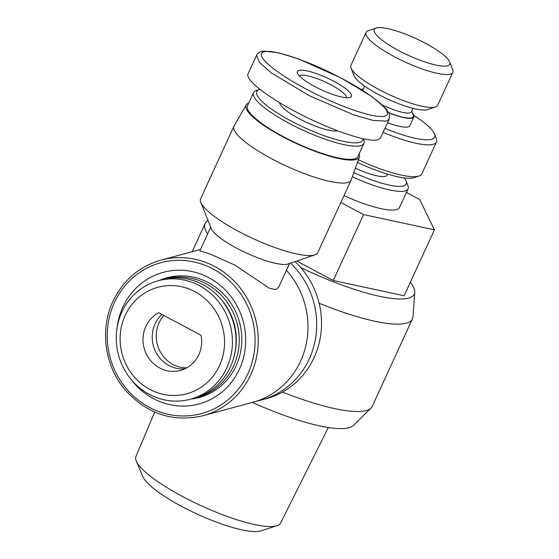 <?xml version="1.0" encoding="UTF-8"?>
<svg xmlns="http://www.w3.org/2000/svg" width="559" height="559" viewBox="0 0 559 559"><rect width="100%" height="100%" fill="white"/><g stroke="black" fill="none" stroke-linecap="round" stroke-linejoin="round"><path stroke-width="0.84" d="M363.301 138.828L363.755 139.96A60.763 13.465 -155.3 0 1 363.923 143.404L357.858 156.59A60.763 13.465 -155.3 0 1 354.56 158.875A60.763 13.465 -155.3 0 1 289.918 140.03A60.763 13.465 -155.3 0 1 247.455 105.805L253.513 92.619A60.763 13.465 -155.3 0 1 256.239 90.509L259.39 89.433A58.283 12.913 -155.3 0 1 259.788 89.307M363.923 143.404A60.763 13.465 -155.3 0 1 360.618 145.696A60.763 13.465 -155.3 0 1 295.984 126.844A60.763 13.465 -155.3 0 1 253.513 92.619M362.952 138.751A58.283 12.913 -155.3 0 1 359.514 142.37A58.283 12.913 -155.3 0 1 291.672 121.296A58.283 12.913 -155.3 0 1 259.39 89.433M337.594 130.834A32.862 7.281 -155.3 0 1 303.977 121.149A32.862 7.281 -155.3 0 1 279.724 102.779M286.446 270.311A80.601 75.954 74.9 0 1 300.567 361.233A80.601 75.954 74.9 0 1 252.696 402.34L266.224 398.693A80.601 75.954 74.9 0 0 314.095 357.585A80.601 75.954 74.9 0 0 295.047 261.626M163.584 279.325A61.385 57.843 74.9 0 1 165.178 278.871A61.385 57.843 74.9 0 1 225.501 300.057A61.385 57.843 74.9 0 1 233.578 366.103A61.385 57.843 74.9 0 1 197.124 397.407A61.385 57.843 74.9 0 1 195.51 397.812M234.85 353.071A58.283 54.922 -105.1 0 0 220.078 298.247M190.312 399.245L193.917 398.274A61.385 57.843 -105.1 0 0 230.378 366.97A61.385 57.843 -105.1 0 0 222.293 300.924A61.385 57.843 -105.1 0 0 161.97 279.738L158.365 280.709A61.385 57.843 -105.1 0 0 121.911 312.013A61.385 57.843 -105.1 0 0 129.988 378.059A61.385 57.843 -105.1 0 0 190.312 399.245A61.385 57.843 -105.1 0 0 226.772 367.941A61.385 57.843 -105.1 0 0 218.688 301.895A61.385 57.843 -105.1 0 0 158.365 280.709M219.47 365.656A55.18 52.001 74.9 0 1 149.854 389.399A55.18 52.001 74.9 0 1 125.202 315.374A55.18 52.001 74.9 0 1 194.825 291.63A55.18 52.001 74.9 0 1 219.47 365.656M207.592 234.018A114.085 25.274 -155.3 0 1 205.139 223.572A114.085 25.274 -155.3 0 1 206.369 221.839L207.941 220.274M300.777 267.572A105.406 23.352 24.7 0 0 414.743 292.252L412.947 316.855A114.085 25.274 -155.3 0 1 412.43 318.916A114.085 25.274 -155.3 0 1 406.232 323.221A114.085 25.274 -155.3 0 1 319.147 303.271M282.505 392.076A114.085 25.274 24.7 0 0 366.04 410.592A114.085 25.274 24.7 0 0 371.015 408.028A114.085 25.274 24.7 0 0 372.245 406.295L412.43 318.916M163.871 315.479A31.004 29.215 -105.1 0 0 159.077 322.829A31.004 29.215 -105.1 0 0 186.79 367.836M161.942 314.451A31.004 29.215 -105.1 0 0 155.074 323.906A31.004 29.215 -105.1 0 0 157.673 355.217A31.004 29.215 -105.1 0 0 184.903 368.807M145.857 326.393A31.004 29.215 74.9 0 1 158.735 312.74L201.1 335.337A31.004 29.215 74.9 0 1 198.815 354.637A31.004 29.215 74.9 0 1 180.403 370.449A31.004 29.215 74.9 0 1 149.938 359.744A31.004 29.215 74.9 0 1 145.857 326.393M352.324 176.791A55.802 12.361 24.7 0 0 405.072 190.947A55.802 12.361 24.7 0 0 408.105 188.844A55.802 12.361 24.7 0 0 407.958 185.679L406.1 181.039A52.085 11.536 -155.3 0 1 403.416 185.958A52.085 11.536 -155.3 0 1 353.826 172.584M408.105 188.844L399.517 207.515A55.802 12.361 -155.3 0 1 396.485 209.625A55.802 12.361 -155.3 0 1 344.009 195.594M328.322 427.516L280.639 523.007A79.637 17.643 -155.3 0 1 276.95 525.726A79.637 17.643 -155.3 0 1 276.37 525.893A79.637 17.643 -155.3 0 1 200.129 505.252A79.637 17.643 -155.3 0 1 136.284 461.021A79.637 17.643 -155.3 0 1 135.949 456.451L154.661 412.074M136.284 461.021L142.804 476.596A66.849 14.807 24.7 0 0 196.398 513.721A66.849 14.807 24.7 0 0 260.396 531.05A66.849 14.807 24.7 0 0 260.885 530.903L276.95 525.726M387.576 174.128L387.094 175.184A31.004 6.869 -155.3 0 1 385.41 176.351A31.004 6.869 -155.3 0 1 355.398 168.161M412.507 113.184A31.004 6.869 -155.3 0 1 413.87 116.957A31.004 6.869 -155.3 0 1 412.186 118.124A31.004 6.869 -155.3 0 1 388.75 112.799M413.87 116.957L409.831 125.747A31.004 6.869 -155.3 0 1 408.147 126.914A31.004 6.869 -155.3 0 1 387.555 122.694M376.102 28.069L368.22 30.759A47.739 10.579 24.7 0 0 366.082 32.415A47.739 10.579 24.7 0 0 399.447 59.31A47.739 10.579 24.7 0 0 450.24 74.116A47.739 10.579 24.7 0 0 452.832 72.321A47.739 10.579 24.7 0 0 452.699 69.616L449.611 61.881A41.541 9.203 -155.3 0 1 447.466 65.801A41.541 9.203 -155.3 0 1 399.112 50.785A41.541 9.203 -155.3 0 1 376.102 28.069A41.541 9.203 -155.3 0 1 376.5 27.95A41.541 9.203 -155.3 0 1 416.413 38.781A41.541 9.203 -155.3 0 1 449.611 61.881M452.832 72.321L437.669 105.274A47.739 10.579 -155.3 0 1 435.531 106.937A47.739 10.579 -155.3 0 1 435.077 107.076A47.739 10.579 -155.3 0 1 389.211 94.625A47.739 10.579 -155.3 0 1 351.052 68.079A47.739 10.579 -155.3 0 1 350.926 65.375L366.082 32.415M351.052 68.079L354.147 75.814A41.541 9.203 24.7 0 0 387.345 98.915A41.541 9.203 24.7 0 0 427.258 109.746A41.541 9.203 24.7 0 0 427.649 109.627L435.531 106.937M383.097 132.385A62 13.737 24.7 0 0 433.106 144.334A62 13.737 24.7 0 0 436.481 141.993L421.828 173.856A62 13.737 -155.3 0 1 419.047 176.015A62 13.737 -155.3 0 1 418.453 176.19A62 13.737 -155.3 0 1 358.375 159.783M357.432 162.438A58.283 12.913 24.7 0 0 413.765 177.797A58.283 12.913 24.7 0 0 414.317 177.622L419.047 176.015M413.891 115.489A58.283 12.913 -155.3 0 1 434.455 133.846A58.283 12.913 -155.3 0 1 431.45 139.345A58.283 12.913 -155.3 0 1 384.962 128.332M413.045 108.369L411.445 111.849A26.664 5.904 -155.3 0 1 409.999 112.855A26.664 5.904 -155.3 0 1 382.391 104.952M362.91 90.516A26.664 5.904 -155.3 0 1 363.001 89.566L364.601 86.093M388.659 112.611A30.382 6.729 24.7 0 0 411.662 117.844A30.382 6.729 24.7 0 0 413.227 114.979L411.731 111.227M436.481 141.993A62 13.737 24.7 0 0 436.313 138.485L434.455 133.846M404.164 177.909A52.085 11.536 -155.3 0 1 406.1 181.039M406.456 192.429L419.669 199.472L434.434 229.861L363.588 214.586L340.85 202.463M363.588 214.586L333.269 280.506L404.115 295.781L434.434 229.861M333.269 280.506L296.773 261.039M371.015 408.028L353.505 425.399A105.406 23.352 -155.3 0 1 252.34 402.431M414.743 292.252A105.406 23.352 24.7 0 0 410.348 282.225M389.141 119.249L389.623 115.531L389.064 113.519L385.927 108.621L372.357 96.875L341.346 78.106L299.184 59.163L278.871 52.846L263.715 51.072L261.514 51.463C258.475 52.728 256.84 53.985 256.616 55.229L259.6 62.573L271.178 72.775L308.708 95.4L353.253 114.728L373.167 120.409L386.423 121.149L389.141 119.249L380.546 137.926L377.828 139.827C368.248 142.538 333.919 131.281 301.546 114.805C269.11 98.384 245.017 79.986 248.007 73.928L256.595 55.25M299.442 76.024A26.042 5.772 -155.3 0 1 300.623 75.388A26.042 5.772 -155.3 0 1 327.504 83.06A26.042 5.772 -155.3 0 1 346.636 97.734M298.96 70.399A29.76 6.596 24.7 0 0 297.43 73.208A29.76 6.596 24.7 0 0 321.208 89.754A29.76 6.596 24.7 0 0 349.801 97.518A29.76 6.596 24.7 0 0 350.088 97.427A29.76 6.596 24.7 0 0 333.604 81.153A29.76 6.596 24.7 0 0 298.96 70.399M314.892 254.862L288.095 263.995A43.399 9.615 -155.3 0 1 287.682 264.127A43.399 9.615 -155.3 0 1 236.59 248.133A43.399 9.615 -155.3 0 1 211.295 228.673L200.793 202.386A64.481 14.289 24.7 0 0 238.365 231.286A64.481 14.289 24.7 0 0 314.277 255.051A64.481 14.289 24.7 0 0 314.892 254.862A64.481 14.289 24.7 0 0 317.785 252.619L351.136 180.11A64.481 14.289 24.7 0 0 351.241 179.851L359.374 156.981A62.315 13.807 -155.3 0 1 355.88 159.581A62.315 13.807 -155.3 0 1 289.045 139.981A62.315 13.807 -155.3 0 1 246.17 104.91A62.315 13.807 -155.3 0 1 248.734 103.024M289.576 263.492L278.675 287.2L275.943 289.639L269.249 288.164L234.829 265.099L210.037 253.982L199.815 250.928L210.715 227.22M246.17 104.91L234.095 125.971A64.481 14.289 24.7 0 0 233.969 126.222A64.481 14.289 24.7 0 0 279.032 162.543A64.481 14.289 24.7 0 0 347.628 182.541A64.481 14.289 24.7 0 0 351.136 180.11M359.137 153.809A62.315 13.807 -155.3 0 1 359.374 156.981M233.969 126.222L200.618 198.731A64.481 14.289 24.7 0 0 200.793 202.386M159.224 280.478A62 58.429 74.9 0 1 167.022 277.732A62 58.429 74.9 0 1 227.953 299.135A62 58.429 74.9 0 1 236.115 365.845A62 58.429 74.9 0 1 199.283 397.463A62 58.429 74.9 0 1 191.164 399.014M130.96 379.268A68.205 64.271 -105.1 0 0 239.406 369.213A68.205 64.271 -105.1 0 0 208.94 277.718A68.205 64.271 -105.1 0 0 122.896 307.066A68.205 64.271 -105.1 0 0 117.09 327.805M264.009 51.756C274.944 49.073 310.259 62.098 336.888 75.898C367.563 91.271 396.569 112.562 384.746 116.16C373.174 118.983 335.218 104.526 307.974 89.992C278.822 74.934 252.696 55.145 264.009 51.756A3.717 3.508 74.9 0 0 261.514 51.463M250.802 374.642A80.601 75.954 -105.1 0 0 240.188 287.92A80.601 75.954 -105.1 0 0 160.978 260.096C139.156 266.433 123.155 280.171 112.967 301.294C99.74 329.16 104.589 365.453 124.734 389.392C146.409 413.793 172.472 422.576 202.924 415.749A80.601 75.954 -105.1 0 0 250.802 374.642M114.42 302.552A78.12 73.62 74.9 0 1 212.986 268.928A78.12 73.62 74.9 0 1 247.882 373.733A78.12 73.62 74.9 0 1 149.316 407.35A78.12 73.62 74.9 0 1 114.42 302.552M290.505 263.177A80.601 75.954 74.9 0 1 309.288 358.878A80.601 75.954 74.9 0 1 261.416 399.985L202.924 415.749M175.142 276.188L165.178 278.871M363.287 88.951L361.428 89.58M192.212 251.683L205.139 223.572M207.082 394.724L197.124 397.407M280.129 103.024L279.849 103.625M200.492 249.447L160.978 260.096"/></g></svg>
